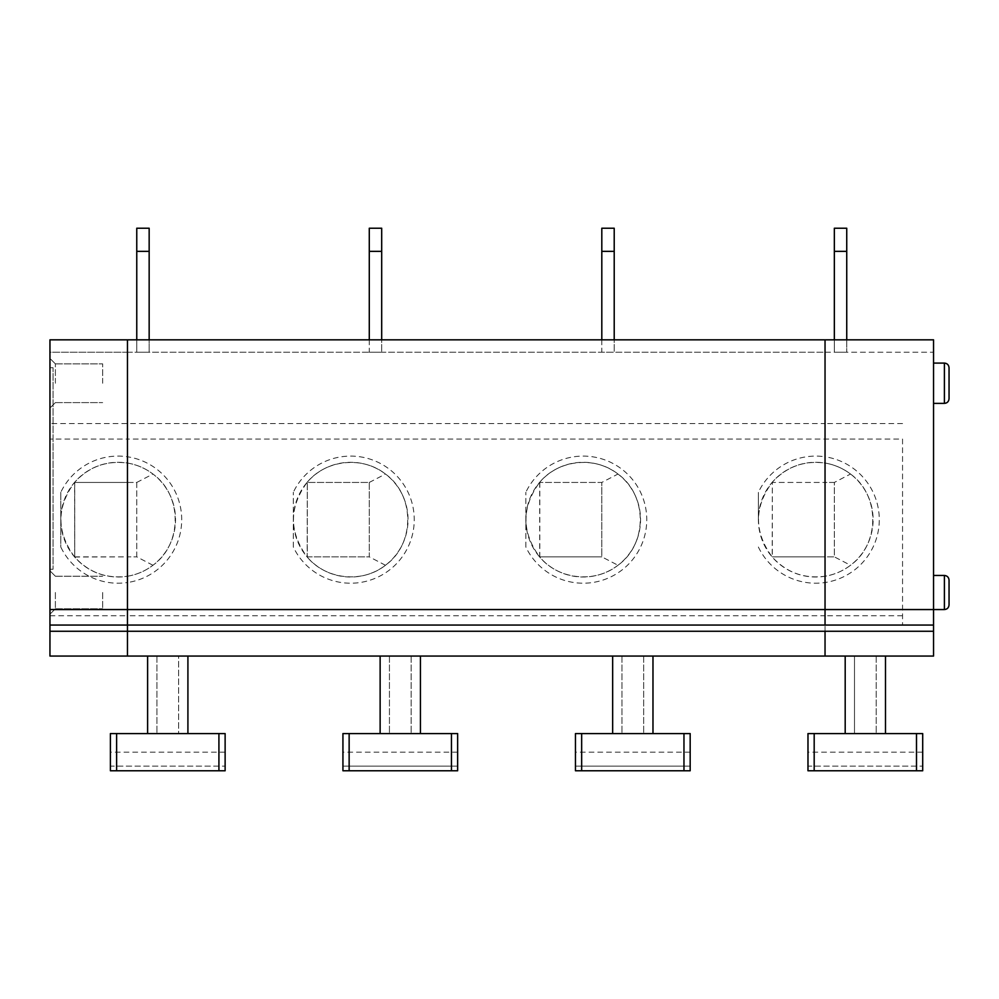 <?xml version="1.0" encoding="UTF-8"?>
<svg xmlns="http://www.w3.org/2000/svg" width="999" height="999" viewBox="0 0 999 999"><rect width="100%" height="100%" fill="white"/><g stroke="black" fill="none" stroke-linecap="round" stroke-linejoin="round"><path stroke-width="0.75" stroke-dasharray="5 3.75" d="M74.638 557.017L127.46 556.855L127.46 576.248C106.518 578.983 88.911 572.577 74.638 557.017C56.381 532.105 56.381 507.205 74.638 482.292C88.911 466.733 106.518 460.314 127.46 463.049A57.355 57.355 0 0 1 127.46 576.248A57.355 57.355 0 0 1 60.802 519.655A57.355 57.355 0 0 1 127.46 463.049C136.851 464.647 145.342 468.306 152.934 474.038C182.592 495.267 182.592 544.043 152.934 565.259C145.342 571.003 136.851 574.662 127.46 576.248L127.46 582.529A63.561 63.561 0 0 1 60.802 547.04L60.802 492.27A63.561 63.561 0 0 1 127.46 456.78L127.46 482.442L74.75 482.442L74.75 556.855L74.638 482.292M834.34 482.442L825.037 482.442L825.037 556.855L834.34 556.855L834.34 482.442L825.037 482.442L825.037 556.855L834.34 556.855L834.34 482.442L850.511 474.038C842.919 468.306 834.427 464.647 825.037 463.049A57.355 57.355 0 0 1 825.037 576.248A57.355 57.355 0 0 1 758.378 519.655L758.378 492.27L758.378 519.655A57.355 57.355 0 0 1 825.037 463.049L825.037 482.442L772.327 482.442L772.215 557.017C753.958 532.105 753.958 507.205 772.215 482.292C786.488 466.733 804.095 460.314 825.037 463.049L825.037 456.78A63.561 63.561 0 0 1 825.037 582.529L825.037 615.759L127.46 615.759L127.46 582.529A63.561 63.561 0 0 0 127.46 456.78L127.46 439.048L49.95 439.048L49.95 625.062L127.46 625.062L49.95 625.062L49.95 656.068L127.46 656.068L127.46 631.268L825.037 631.268L825.037 656.068L933.553 656.068L933.553 625.062L825.037 625.062L825.037 656.068L127.46 656.068L127.46 625.062L49.95 625.062M60.802 492.27L60.802 547.04M55.37 383.241L55.37 363.861L55.37 383.241M102.66 383.241L102.66 363.861L102.66 383.241M74.75 556.855L127.46 556.855L127.46 339.835L49.95 339.835L49.95 439.048M49.95 592.507L49.95 614.21L49.95 592.507M55.37 592.507L55.37 608.791L55.37 592.507M49.95 367.732L53.047 367.732L53.047 569.255L53.047 367.732L49.95 367.732L49.95 569.255L53.047 569.255L49.95 569.255L49.95 367.732M49.95 383.241L49.95 358.429L49.95 383.241M944.405 609.565C947.202 609.315 948.75 607.767 949.05 604.907L949.05 580.107C948.75 577.26 947.202 575.711 944.405 575.461L944.405 609.565L944.405 575.461L944.405 609.565L933.553 609.565L933.553 339.835L825.037 339.835L933.553 339.835L825.037 339.835L825.037 423.539L49.95 423.539M902.547 439.048L902.547 625.062L902.547 439.048L127.46 439.048L127.46 339.835L127.46 352.235L49.95 352.235L49.95 339.835L127.46 339.835L49.95 339.835L49.95 352.235L127.46 352.235L127.46 339.835L127.46 352.235L933.553 352.235L933.553 339.835L933.553 352.235L825.037 352.235L825.037 339.835L825.037 482.442L772.327 482.442L772.327 556.855L825.037 556.855L825.037 576.248C804.095 578.983 786.488 572.577 772.215 557.017M152.934 565.259L136.763 556.855L136.763 482.442L127.46 482.442L127.46 556.855L136.763 556.855L127.46 556.855L127.46 625.062L933.553 625.062L127.46 625.062L127.46 631.268L49.95 631.268M102.66 592.507L102.66 608.791L102.66 592.507M136.763 556.855L136.763 482.442L74.75 482.442M834.34 339.835L834.34 251.361L834.34 352.235L846.74 352.235L834.34 352.235L846.74 352.235L834.34 352.235L834.34 228.222L834.34 251.361L846.74 251.361L846.74 352.235L846.74 251.361L834.34 251.361L834.34 228.222L846.74 228.222L846.74 251.361L834.34 251.361M876.198 656.068L876.198 733.578L876.198 656.068L885.489 656.068L876.198 656.068M902.547 615.759L825.037 615.759L825.037 576.248C834.427 574.662 842.919 571.003 850.511 565.259L834.34 556.855M885.489 733.578L845.191 733.578L854.495 733.578L854.495 656.068L854.495 733.578L845.191 733.578L845.191 656.068L845.191 733.578L885.489 733.578L876.198 733.578L885.489 733.578L885.489 656.068L885.489 733.578L885.489 656.068L845.191 656.068L885.489 656.068M916.495 733.578L922.701 733.578L922.701 770.778L922.701 752.172L922.701 770.778L807.979 770.778L807.979 766.133L807.979 770.778L922.701 770.778L807.979 770.778L807.979 733.578L916.495 733.578L916.495 770.778M944.405 363.087L944.405 403.384C947.202 403.134 948.75 401.586 949.05 398.738L949.05 367.732C948.75 364.885 947.202 363.336 944.405 363.087L944.405 403.384L944.405 363.087L933.553 363.087L933.553 403.384L933.553 363.087M49.95 615.759L127.46 615.759L127.46 625.062L825.037 625.062L825.037 615.759L825.037 631.268L933.553 631.268M902.547 423.539L825.037 423.539L825.037 456.78A63.561 63.561 0 0 0 758.378 492.27M902.547 609.565L933.553 609.565L933.553 625.062M807.979 766.133L807.979 752.172L807.979 766.133L922.701 766.133L807.979 766.133M846.74 251.361L846.74 228.222L834.34 228.222L846.74 228.222L846.74 339.835M850.511 474.038C880.169 495.267 880.169 544.043 850.511 565.259M845.191 733.578L845.191 656.068M136.763 251.361L149.163 251.361L149.163 352.235L149.163 251.361L136.763 251.361L136.763 228.222L136.763 251.361L149.163 251.361L149.163 228.222L149.163 251.361L149.163 228.222L136.763 228.222L149.163 228.222L136.763 228.222L136.763 352.235L136.763 251.361L136.763 352.235L149.163 352.235L136.763 352.235L149.163 352.235L136.763 352.235L136.763 339.835M127.46 352.235L825.037 352.235L825.037 339.835L127.46 339.835L825.037 339.835L127.46 339.835L127.46 352.235M369.28 339.835L369.28 352.235L381.693 352.235L369.28 352.235L381.693 352.235L369.28 352.235L369.28 228.222L369.28 251.361L381.693 251.361L381.693 339.835M601.81 339.835L601.81 352.235L614.21 352.235L601.81 352.235L614.21 352.235L601.81 352.235L601.81 228.222L601.81 251.361L614.21 251.361L614.21 339.835M307.28 556.855L369.28 556.855L369.28 482.442L307.28 482.442L307.28 556.855L369.28 556.855L369.28 482.442L307.28 482.442L307.168 557.017C288.911 532.105 288.911 507.205 307.168 482.292L307.28 482.442M156.918 656.068L156.918 733.578L156.918 656.068L147.615 656.068L156.918 656.068M218.918 733.578L225.125 733.578L225.125 770.778L225.125 752.172L225.125 770.778L110.402 770.778L225.125 770.778L110.402 770.778L110.402 733.578L218.918 733.578L218.918 770.778M147.615 733.578L147.615 656.068L147.615 733.578L187.912 733.578L178.609 733.578L178.609 656.068L187.912 656.068L178.609 656.068L178.609 733.578L187.912 733.578L187.912 656.068L187.912 733.578L187.912 656.068L147.615 656.068L147.615 733.578L187.912 733.578M293.331 547.04L293.331 492.27L293.331 547.04A63.561 63.561 0 0 0 390.259 569.393A63.561 63.561 0 0 0 390.259 469.917A63.561 63.561 0 0 0 293.331 492.27M293.331 519.655A57.355 57.355 0 0 1 376.136 468.256A57.355 57.355 0 0 1 385.464 565.259A57.355 57.355 0 0 1 293.331 519.655M307.168 482.292C325.924 459.577 362.375 455.744 385.464 474.038C415.122 495.267 415.122 544.043 385.464 565.259C362.375 583.566 325.924 579.72 307.168 557.017M411.138 656.068L411.138 733.578L411.138 656.068L420.442 656.068L420.442 733.578L411.138 733.578L420.442 733.578L420.442 656.068L411.138 656.068M389.435 656.068L389.435 733.578L389.435 656.068L380.132 656.068L380.132 733.578L389.435 733.578L380.132 733.578L380.132 656.068L389.435 656.068M342.932 766.133L342.932 752.172L342.932 770.778L457.642 770.778L457.642 733.578L451.448 733.578L451.448 770.778L457.642 770.778L342.932 770.778L342.932 766.133L457.642 766.133L342.932 766.133M380.132 733.578L420.442 733.578L380.132 733.578L380.132 656.068L420.442 656.068L380.132 656.068M451.448 733.578L342.932 733.578L342.932 770.778L451.448 770.778M385.464 565.259L369.28 556.855M369.28 482.442L385.464 474.038M420.442 733.578L420.442 656.068M539.685 482.292L539.685 557.017C521.428 532.105 521.428 507.205 539.685 482.292C558.441 459.577 594.904 455.744 617.981 474.038C647.652 495.267 647.652 544.043 617.981 565.259L601.81 556.855L601.81 482.442L617.981 474.038M525.849 547.04L525.849 492.27L525.849 547.04A63.561 63.561 0 0 0 622.777 569.393A63.561 63.561 0 0 0 622.777 469.917A63.561 63.561 0 0 0 525.849 492.27M539.81 482.442L539.81 556.855L601.81 556.855L601.81 482.442L539.81 482.442L601.81 482.442M381.693 251.361L381.693 228.222L381.693 251.361L369.28 251.361L381.693 251.361L381.693 352.235L381.693 228.222L369.28 228.222L369.28 251.361M381.693 228.222L369.28 228.222L381.693 228.222M643.668 656.068L643.668 733.578L643.668 656.068L652.971 656.068L652.971 733.578L643.668 733.578L652.971 733.578L652.971 656.068L643.668 656.068M621.965 656.068L621.965 733.578L621.965 656.068L612.662 656.068L612.662 733.578L621.965 733.578L612.662 733.578L612.662 656.068L621.965 656.068M575.461 766.133L575.461 752.172L575.461 770.778L690.172 770.778L690.172 733.578L683.965 733.578L683.965 770.778L690.172 770.778L575.461 770.778L575.461 766.133L690.172 766.133L575.461 766.133M612.662 733.578L652.971 733.578L612.662 733.578L612.662 656.068L652.971 656.068L612.662 656.068M683.965 733.578L575.461 733.578L575.461 770.778L683.965 770.778M758.378 547.04A63.561 63.561 0 0 0 825.037 582.529L825.037 556.855L772.327 556.855M652.971 733.578L652.971 656.068M614.21 251.361L614.21 228.222L614.21 251.361L601.81 251.361L614.21 251.361L614.21 352.235L614.21 228.222L601.81 228.222L601.81 251.361M614.21 228.222L601.81 228.222L614.21 228.222M147.615 656.068L187.912 656.068M617.981 565.259A57.355 57.355 0 0 1 525.849 519.655A57.355 57.355 0 0 1 608.653 468.256A57.355 57.355 0 0 1 617.981 565.259C594.904 583.566 558.441 579.72 539.685 557.017M539.81 556.855L601.81 556.855M110.402 766.133L110.402 752.172L110.402 766.133L225.125 766.133L110.402 766.133M136.763 482.442L152.934 474.038M149.163 339.835L149.163 251.361M814.185 733.578L814.185 770.778M349.138 733.578L349.138 770.778M581.655 733.578L581.655 770.778M116.608 733.578L116.608 770.778M55.37 402.609L102.66 402.609L55.37 402.609L49.95 408.042L55.37 402.609M55.37 363.861L102.66 363.861L55.37 363.861L49.95 358.429L55.37 363.861M55.37 576.236L49.95 570.804L55.37 576.236L102.66 576.236L55.37 576.236M55.37 608.791L49.95 614.21L55.37 608.791L102.66 608.791L55.37 608.791M922.701 752.172L807.979 752.172M944.405 403.384L933.553 403.384M944.405 575.461L933.553 575.461M457.642 752.172L342.932 752.172M690.172 752.172L575.461 752.172M225.125 752.172L110.402 752.172"/><path stroke-width="1.5" d="M933.553 575.461L944.405 575.461L944.405 609.565L933.553 609.565L933.553 625.062L49.95 625.062L49.95 339.835L127.46 339.835L127.46 609.565L127.46 339.835L825.037 339.835L825.037 609.565L49.95 609.565M933.553 625.062L933.553 656.068L825.037 656.068L825.037 631.268L127.46 631.268L127.46 609.565L127.46 656.068L49.95 656.068L49.95 625.062M846.74 339.835L846.74 228.222L834.34 228.222L834.34 339.835M944.405 403.384L944.405 363.087C947.202 363.336 948.75 364.885 949.05 367.732L949.05 398.738C948.75 401.586 947.202 403.134 944.405 403.384L933.553 403.384M845.191 733.578L845.191 656.068M885.489 733.578L885.489 656.068M922.701 770.778L922.701 733.578L807.979 733.578L807.979 770.778L922.701 770.778M825.037 625.062L825.037 339.835L933.553 339.835L933.553 609.565L825.037 609.565L825.037 625.062M846.74 251.361L834.34 251.361M944.405 575.461C947.202 575.711 948.75 577.26 949.05 580.107L949.05 604.907C948.75 607.767 947.202 609.315 944.405 609.565M136.763 251.361L149.163 251.361L149.163 228.222L136.763 228.222L136.763 339.835M218.918 770.778L225.125 770.778L225.125 733.578L110.402 733.578L110.402 770.778L218.918 770.778L218.918 733.578M147.615 733.578L147.615 656.068M187.912 733.578L187.912 656.068M451.448 770.778L457.642 770.778L457.642 733.578L342.932 733.578L342.932 770.778L451.448 770.778L451.448 733.578M420.442 733.578L420.442 656.068M380.132 733.578L380.132 656.068M381.693 251.361L369.28 251.361L369.28 228.222L381.693 228.222L381.693 339.835M369.28 251.361L369.28 339.835M683.965 770.778L690.172 770.778L690.172 733.578L575.461 733.578L575.461 770.778L683.965 770.778L683.965 733.578M652.971 733.578L652.971 656.068M612.662 733.578L612.662 656.068M49.95 631.268L127.46 631.268L127.46 656.068L825.037 656.068L825.037 631.268L933.553 631.268M614.21 251.361L601.81 251.361L601.81 228.222L614.21 228.222L614.21 339.835M601.81 251.361L601.81 339.835M149.163 251.361L149.163 339.835M814.185 733.578L814.185 770.778M916.495 770.778L916.495 733.578M349.138 733.578L349.138 770.778M581.655 733.578L581.655 770.778M116.608 733.578L116.608 770.778M944.405 363.087L933.553 363.087"/></g></svg>
